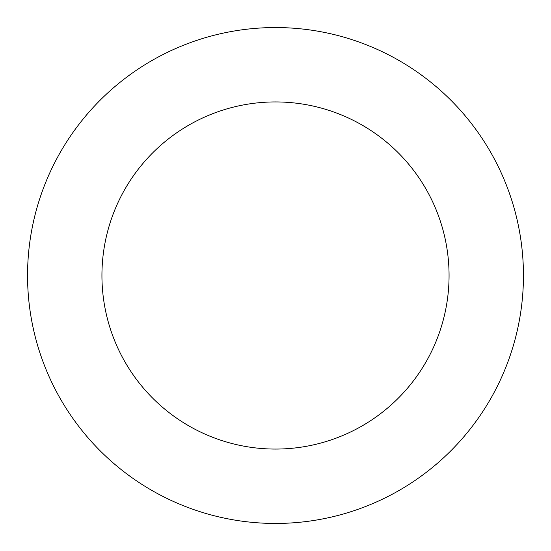 <?xml version="1.0" encoding="UTF-8"?>
<svg xmlns="http://www.w3.org/2000/svg" width="551" height="551" viewBox="0 0 551 551"><rect width="100%" height="100%" fill="white"/><g stroke="black" fill="none" stroke-linecap="round" stroke-linejoin="round"><path stroke-width="0.83" d="M275.5 27.55A247.95 247.95 0 0 1 523.45 275.5A247.95 247.95 0 0 1 275.5 523.45A247.95 247.95 0 0 1 27.55 275.5A247.95 247.95 0 0 1 275.5 27.55M275.5 449.065A173.565 173.565 0 0 1 101.935 275.5A173.565 173.565 0 0 1 275.5 101.935A173.565 173.565 0 0 1 449.065 275.5A173.565 173.565 0 0 1 275.5 449.065"/></g></svg>
